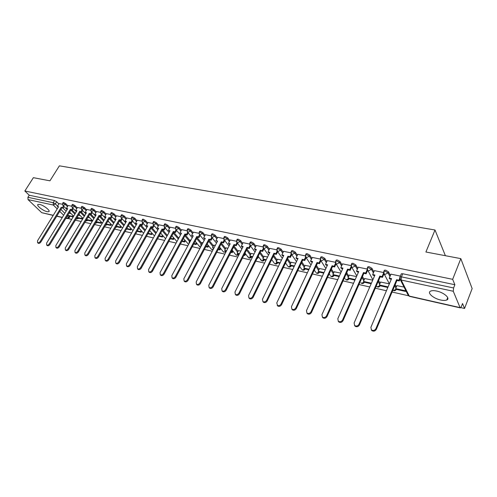<?xml version="1.0" encoding="UTF-8"?>
<svg xmlns="http://www.w3.org/2000/svg" width="497" height="497" viewBox="0 0 497 497"><rect width="100%" height="100%" fill="white"/><g stroke="black" fill="none" stroke-linecap="round" stroke-linejoin="round"><path stroke-width="0.75" d="M67.946 205.888L65.759 203.677L63.616 202.459L63.063 202.621M77.215 207.876L75.022 205.634L72.86 204.404L72.289 204.571M86.671 209.902L84.478 207.634L82.297 206.385L81.707 206.559M96.319 211.964L94.126 209.666L91.926 208.411L91.311 208.597M106.172 214.077L103.979 211.747L101.761 210.48L101.121 210.672M116.23 216.238L114.043 213.872L111.8 212.586L111.135 212.791M126.505 218.438L124.318 216.04L122.057 214.747L121.367 214.959M136.998 220.693L134.811 218.258L132.531 216.947L131.817 217.177M147.727 222.991L145.54 220.525L143.242 219.202L142.496 219.438M158.686 225.346L156.505 222.836L154.182 221.5L153.405 221.749M169.887 227.75L167.713 225.203L165.364 223.849L164.563 224.116M181.343 230.217L179.175 227.626L176.808 226.259L175.969 226.533M193.06 232.733L190.898 230.099L188.506 228.719L187.636 229.005M205.05 235.311L202.894 232.627L200.477 231.235L199.57 231.54M217.313 237.951L215.17 235.224L212.728 233.807L211.784 234.13M229.869 240.66L227.732 237.877L225.271 236.448L224.284 236.783M242.722 243.431L240.598 240.591L238.113 239.15L237.081 239.504M255.893 246.27L253.774 243.375L251.265 241.915L250.19 242.287M269.374 249.177L267.274 246.22L264.739 244.748L263.621 245.139M283.197 252.165L281.109 249.146L278.544 247.649L277.382 248.065M297.361 255.228L295.293 252.141L292.702 250.625L291.683 250.65L291.484 251.06M311.886 258.378L309.842 255.209L307.221 253.681L306.152 253.7L305.947 254.135M326.784 261.608L324.758 258.359L322.112 256.812L320.994 256.837L320.782 257.291M342.066 264.926L340.066 261.59L337.395 260.024L336.227 260.049L336.003 260.527M357.753 268.343L355.784 264.907L353.081 263.323L351.851 263.348L351.627 263.851M373.856 271.853L371.918 268.312L369.184 266.709L367.898 266.734L367.668 267.262M390.393 275.468L388.492 271.816L385.728 270.188L384.38 270.219L384.144 270.772M440.653 300.008C443.349 300.592 445.393 300.579 446.784 299.983C450.704 298.461 444.001 292.503 436.639 291.049C433.974 290.49 431.968 290.509 430.626 291.105C426.743 292.677 433.384 298.523 440.653 300.008M47.14 211.685L48.799 211.685C50.924 210.921 43.717 205.186 39.642 204.435L38.02 204.441C35.933 205.249 43.096 210.908 47.14 211.685M68.232 218.568L71.711 219.363M75.37 220.19L81.185 221.507M84.9 222.352L90.858 223.706M94.623 224.557L100.729 225.942M104.556 226.812L110.819 228.229M114.701 229.111L121.119 230.565M125.064 231.459L131.643 232.956M135.656 233.863L142.403 235.392M146.478 236.317L153.399 237.889M157.537 238.827L164.644 240.436M168.85 241.393L176.143 243.045M180.417 244.015L187.903 245.717M192.258 246.698L199.943 248.444M204.366 249.451L212.262 251.24M216.767 252.259L224.874 254.097M229.459 255.141L237.796 257.03M242.455 258.086L251.028 260.03M255.775 261.105L264.584 263.106M269.417 264.205L278.482 266.262M283.408 267.374L292.733 269.492M297.753 270.629L307.351 272.803M312.464 273.965L322.342 276.208M327.56 277.388L337.73 279.699M343.048 280.904L353.535 283.278M358.958 284.514L369.762 286.962M375.297 288.217L386.43 290.745M392.083 292.025L408.472 295.74M460.831 307.618L464.552 308.463L462.539 303.537L461.328 306.692L460.352 307.898L460.079 307.618L453.27 291.254L401.178 280.028L409.286 296.088L460.079 307.618M460.818 258.626L452.661 279.326L24.85 190.997L33.374 177.684L49.942 180.821L59.391 165.824L435.005 229.999L425.904 252.01L460.818 258.626L472.15 288.583L464.552 308.463M53.185 215.425L41.705 212.673L28.043 199.601L27.913 197.309L29.236 195.228L54.558 200.552L56.677 201.763L58.863 203.944M63.063 208.131L66.132 211.194M29.236 195.228L24.85 190.997M399.774 277.469L400.017 276.879L401.427 276.854L453.593 287.962L454.867 284.725L452.661 279.326M453.593 287.962L453.27 291.254M400.346 276.096L390.959 274.158M404.042 287.073L396.917 285.651M383.591 272.536L374.39 270.629M389.368 283.837L380.615 282.054M372.874 279.799L367.121 269.045L358.262 267.2M372.713 280.159L364.742 278.544M351.068 265.622L342.551 263.857M356.504 276.58L349.273 275.127M335.438 262.298L327.25 260.602M340.718 273.095L334.189 271.791M320.211 259.061L312.333 257.427M325.342 269.703L319.484 268.542M305.363 255.912L297.79 254.34M310.358 266.398L305.146 265.373M290.894 252.836L283.607 251.32M295.752 263.174L291.149 262.286M276.779 249.836L269.772 248.376M281.507 260.03L277.488 259.266M263.012 246.91L256.272 245.506M267.616 256.968L264.149 256.322M249.581 244.052L243.064 242.666L241.331 246.164L243.126 246.555L221.718 288.602L222.06 290.9C223.395 291.54 224.569 291.105 225.595 289.608L246.997 247.388L248.811 247.779L249.332 248.488L250.581 246.015M254.06 253.973L251.128 253.445M236.466 241.262L230.229 239.97M240.834 251.053L238.405 250.637M223.656 238.541L217.661 237.299M227.918 248.208L225.98 247.891M211.15 235.882L205.385 234.683M215.307 245.425L213.828 245.207M198.937 233.286L193.383 232.136M202.987 242.704L201.95 242.586M186.996 230.751L181.66 229.639M190.954 240.045L190.339 240.02M175.323 228.272L170.167 227.172L168.421 230.409L169.986 230.751L148.56 269.604L148.771 271.735C149.914 272.25 150.964 271.828 151.92 270.474L173.347 231.478L174.932 231.819L175.503 232.49L176.621 230.446M163.911 225.843L158.978 224.818M152.753 223.47L148.013 222.488M141.838 221.153L137.278 220.202M131.158 218.885L126.772 217.972M120.703 216.661L116.491 215.785M110.471 214.487L106.426 213.648M100.456 212.356L96.548 211.529L94.809 214.505L96.157 214.791L74.929 250.476L75.01 252.445C75.979 252.849 76.911 252.445 77.812 251.221L99.046 215.418L100.406 215.71L101.021 216.357L102.022 214.661M90.64 210.274L86.888 209.473L85.155 212.418L86.472 212.704L65.287 247.972L65.355 249.916C66.3 250.308 67.219 249.904 68.108 248.705L89.305 213.312L91.255 214.238L92.243 212.586M81.036 208.231L77.451 207.485M71.618 206.23L68.157 205.491L66.43 208.367L67.698 208.647L46.6 243.12L46.637 245.021C47.544 245.388 48.433 244.99 49.309 243.822L70.419 209.231L72.314 210.138L73.276 208.554M72.108 210.094L75.345 213.362M81.34 212.095L84.751 215.574M90.758 214.132L94.343 217.841M100.369 216.214L104.134 220.165M110.179 218.338L114.13 222.544M120.193 220.506L124.337 224.986M130.419 222.724L134.768 227.483M140.862 224.986L145.416 230.055M148.019 222.47L146.242 225.619L147.739 225.942L126.35 263.832L126.518 265.92C127.605 266.398 128.624 265.982 129.562 264.665L130.189 265.299L151.542 227.303L156.3 232.689M162.556 229.8L167.421 235.398M173.813 232.347L178.684 238.051M185.325 234.969L190.034 240.585M197.104 237.653L201.639 243.176M209.144 240.405L213.505 245.822M221.469 243.232L225.644 248.537M234.081 246.139L238.063 251.314M246.997 249.121L250.768 254.16M260.217 252.196L263.783 257.073M273.766 255.359L277.102 260.055M287.639 258.614L290.745 263.118M301.865 261.969L304.723 266.255M316.446 265.435L319.055 269.48M331.393 269.014L333.742 272.785M346.726 272.716L348.801 276.183M362.462 276.556L364.245 279.668M378.608 280.532L380.099 283.253M395.183 284.669L396.37 286.943M445.38 255.7L435.005 229.999M62.392 204.267L59.093 203.584M48.799 211.685L49.116 211.182M454.867 284.725L402.732 273.76L401.315 273.791L401.073 274.375M160.916 233.416L160.587 233.348M150.069 231.024L149.522 230.906M139.458 228.682L138.694 228.514M129.071 226.39L128.102 226.178M118.895 224.147L117.733 223.886M108.936 221.948L107.588 221.65M99.176 219.792L97.648 219.457M89.609 217.68L87.913 217.307M80.241 215.617L78.383 215.207M71.052 213.586L69.04 213.145M390.977 274.108L389.263 278.134L391.58 278.631L370.868 327.343L371.464 329.94C373.259 330.896 374.738 330.468 375.9 328.654L376.322 329.356C375.167 331.17 373.688 331.598 371.893 330.642L371.234 329.728M389.263 278.134L389.654 278.885L391.319 279.246M375.9 328.654L396.575 279.712L398.923 280.221L399.308 280.973L400.004 279.314M399.669 278.45L398.923 280.221M396.973 285.514L395.674 288.595L396.053 289.316L405.54 291.441L405.863 290.664M395.674 288.595L405.173 290.72L405.54 291.441M405.496 289.944L405.173 290.72M376.322 329.356L396.96 280.463L399.308 280.973M396.96 280.463L396.575 279.712M374.409 270.585L372.682 274.549L374.943 275.04L354.106 322.994L354.672 325.56C356.411 326.473 357.852 326.038 358.996 324.261L359.443 324.963C358.3 326.734 356.858 327.169 355.125 326.249L354.485 325.392M372.682 274.549L373.092 275.295L374.682 275.636M358.996 324.261L379.801 276.09L382.087 276.58L382.485 277.332L383.995 273.822M383.609 273.046L382.087 276.58M380.677 281.917L379.366 284.955L379.764 285.669L387.822 287.477M379.366 284.955L388.064 286.899M359.443 324.963L380.205 276.835L382.485 277.332M380.205 276.835L379.801 276.09M358.281 267.156L356.542 271.064L358.741 271.536L337.798 318.757L338.339 321.292C340.023 322.168 341.433 321.733 342.557 319.993L343.023 320.689C341.893 322.429 340.488 322.857 338.805 321.981L338.196 321.168M356.542 271.064L356.97 271.803L358.48 272.126M342.557 319.993L363.475 272.561L365.699 273.039L366.115 273.785L367.6 270.405M367.171 269.697L365.699 273.039M364.798 278.413L363.487 281.408L363.897 282.116L371.16 283.744M363.487 281.408L371.402 283.178M343.023 320.689L363.897 273.3L366.115 273.785M363.897 273.3L363.475 272.561M342.57 263.814L340.824 267.666L342.967 268.125L321.926 314.632L322.441 317.136C324.075 317.981 325.448 317.546 326.56 315.837L327.038 316.527C325.926 318.235 324.56 318.664 322.926 317.825L322.336 317.049M340.824 267.666L341.271 268.399L342.7 268.709M326.56 315.837L347.577 269.125L349.739 269.591L350.18 270.331L351.64 267.075M351.168 266.411L349.739 269.591M349.329 274.996L348.006 277.947L348.434 278.655L354.939 280.115M348.006 277.947L355.187 279.556M327.038 316.527L348.012 269.859L350.18 270.331M348.012 269.859L347.577 269.125M327.268 260.565L325.51 264.354L327.598 264.808L306.475 310.619L306.966 313.098C308.55 313.899 309.892 313.464 310.992 311.793L311.482 312.483C310.389 314.154 309.047 314.582 307.463 313.781L306.891 313.035M325.51 264.354L325.97 265.087L327.337 265.379M310.992 311.793L332.089 265.777L334.201 266.23L334.649 266.97L336.071 263.851M335.593 263.193L334.201 266.23M334.245 271.673L332.922 274.58L333.363 275.282L339.147 276.574M332.922 274.58L339.395 276.028M311.482 312.483L332.543 266.51L334.649 266.97M332.543 266.51L332.089 265.777M312.346 257.39L310.588 261.13L312.625 261.571L291.428 306.711L291.888 309.159C293.429 309.929 294.74 309.494 295.827 307.854L296.33 308.538C295.249 310.178 293.938 310.606 292.404 309.836L291.851 309.128M310.588 261.13L311.06 261.857L312.358 262.136M295.827 307.854L316.999 262.515L319.055 262.963L319.521 263.69L320.913 260.701M320.416 260.049L319.055 262.963M319.54 268.423L318.21 271.294L318.664 271.989L323.758 273.133M318.21 271.294L324.013 272.592M296.33 308.538L317.465 263.242L319.521 263.69M317.465 263.242L316.999 262.515M281.053 304.015L281.569 304.698C280.501 306.307 279.221 306.736 277.73 305.997L277.196 305.313C278.699 306.059 279.985 305.624 281.053 304.015L302.288 259.341L304.294 259.769L304.773 260.496L306.133 257.626M297.809 254.302L296.038 257.986L298.026 258.415L276.767 302.903L277.73 305.997M296.038 257.986L296.529 258.707L297.759 258.974M305.624 256.974L304.294 259.769M305.195 265.261L303.86 268.088L304.326 268.784L308.774 269.778M303.86 268.088L309.022 269.244M281.569 304.698L302.772 260.061L304.773 260.496M302.772 260.061L302.288 259.341M283.625 251.289L281.855 254.924L283.787 255.34L262.484 299.194L262.894 301.58C264.342 302.288 265.597 301.859 266.659 300.275L267.187 300.952C266.131 302.53 264.876 302.965 263.429 302.251L262.925 301.617M281.855 254.924L282.352 255.638L283.52 255.893M266.659 300.275L287.949 256.241L289.906 256.663L290.397 257.378L291.72 254.626M291.205 253.961L289.906 256.663M291.205 262.167L289.863 264.963L290.341 265.647L294.162 266.504M289.863 264.963L294.41 265.976M267.187 300.952L288.44 256.955L290.397 257.378M288.44 256.955L287.949 256.241M269.79 248.345L268.013 251.929L269.902 252.339L248.556 295.572L248.941 297.933C250.351 298.616 251.581 298.181 252.625 296.634L253.166 297.305C252.122 298.852 250.898 299.287 249.488 298.598L249.009 298.02M268.013 251.929L268.523 252.644L269.635 252.88M252.625 296.634L273.959 253.215L275.866 253.625L276.369 254.34L277.668 251.687M277.146 251.022L275.866 253.625M277.543 259.154L276.202 261.907L276.686 262.59L279.917 263.317M276.202 261.907L280.165 262.795M253.166 297.305L274.462 253.93L276.369 254.34M274.462 253.93L273.959 253.215M256.284 245.481L254.507 249.016L256.353 249.413L234.969 292.043L235.329 294.373C236.702 295.032 237.908 294.603 238.939 293.075L239.492 293.746C238.461 295.268 237.262 295.696 235.889 295.038L235.441 294.504M254.507 249.016L255.029 249.718L256.085 249.948M238.939 293.075L260.31 250.264L262.174 250.668L262.689 251.376L263.963 248.817M263.429 248.146L262.174 250.668M270.853 261.285L271.741 259.633M264.205 256.216L262.857 258.931L263.36 259.608L266.019 260.204M262.857 258.931L266.274 259.689M239.492 293.746L260.826 250.973L262.689 251.376M260.826 250.973L260.31 250.264M225.595 289.608L226.154 290.273C225.135 291.77 223.961 292.199 222.625 291.565L222.202 291.074M241.331 246.164L241.859 246.866L242.859 247.084M250.047 245.338L248.811 247.779M257.21 258.229L257.732 258.347L258.527 256.756M251.184 253.34L249.836 256.017L250.345 256.694L252.464 257.166M257.384 257.881L257.732 258.347M249.836 256.017L252.718 256.663M226.154 290.273L247.518 248.09L249.332 248.488M247.518 248.09L246.997 247.388M230.241 239.939L228.458 243.381L230.217 243.766L208.79 285.247L209.1 287.514C210.405 288.13 211.56 287.701 212.567 286.229L213.145 286.887C212.132 288.359 210.977 288.788 209.678 288.173L209.287 287.726M228.458 243.381L228.999 244.077L229.943 244.282M212.567 286.229L233.988 244.58L235.764 244.965L236.299 245.661L237.523 243.275M236.982 242.586L235.764 244.965M243.897 255.247L244.847 255.464L245.617 253.942M238.461 250.531L237.112 253.178L237.628 253.849L239.231 254.203M244.145 254.75L244.847 255.464M237.112 253.178L239.486 253.706M245.102 253.265L244.331 254.787M213.145 286.887L234.528 245.276L236.299 245.661M234.528 245.276L233.988 244.58M217.674 237.268L215.891 240.666L217.605 241.039L196.166 281.967L196.458 284.209C197.725 284.8 198.856 284.371 199.856 282.923L200.44 283.582C199.44 285.029 198.309 285.452 197.048 284.862L196.675 284.446M215.891 240.666L217.338 241.554M199.856 282.923L221.295 241.834L223.023 242.207L223.569 242.903L224.768 240.591M224.228 239.896L223.023 242.207M230.894 252.339L232.261 252.644L233.006 251.19M226.029 247.786L224.681 250.401L225.203 251.066L226.315 251.314M231.148 251.842L232.261 252.644M224.681 250.401L226.57 250.823M232.484 250.519L231.739 251.973M200.44 283.582L221.836 242.53L223.569 242.903M221.836 242.53L221.295 241.834M205.398 234.659L203.615 238.013L205.286 238.374L183.847 278.767L184.114 280.979C185.35 281.55 186.456 281.122 187.45 279.699L188.04 280.358C187.052 281.774 185.94 282.203 184.71 281.631L184.356 281.246M203.615 238.013L205.019 238.883M187.45 279.699L208.889 239.156L210.585 239.523L211.132 240.206L212.312 237.97M211.765 237.28L210.585 239.523M218.202 249.5L219.96 249.892L220.68 248.494M213.878 245.108L212.53 247.686L213.704 248.488M218.456 249.009L219.96 249.892M212.53 247.686L213.958 248.003M220.152 247.829L219.425 249.227M188.04 280.358L209.442 239.846L211.132 240.206M209.442 239.846L208.889 239.156M193.395 232.111L191.612 235.423L193.252 235.777L171.807 275.642L172.055 277.829C173.26 278.376 174.348 277.953 175.329 276.556L175.926 277.202C174.95 278.6 173.857 279.022 172.658 278.475L172.329 278.121M191.612 235.423L192.979 236.28M175.329 276.556L196.769 236.535L198.427 236.895L198.986 237.578L200.142 235.41M199.583 234.721L198.427 236.895M205.808 246.723L207.932 247.195L208.641 245.86M202.006 242.486L200.651 245.033L201.384 245.729M206.062 246.239L207.392 246.537L207.932 247.195M200.651 245.033L201.639 245.251M208.1 245.201L207.392 246.537M175.926 277.202L197.334 237.218L198.986 237.578M197.334 237.218L196.769 236.535M181.672 229.62L179.889 232.888L181.486 233.236L160.053 272.586L160.276 274.748C161.45 275.276 162.519 274.853 163.488 273.48L164.097 274.127C163.128 275.5 162.059 275.922 160.885 275.394L160.574 275.065M179.889 232.888L181.219 233.727M163.488 273.48L184.927 233.975L186.543 234.329L187.114 235.006L188.251 232.9M187.686 232.223L186.543 234.329M193.7 244.008L196.178 244.567L196.862 243.281M193.954 243.536L195.632 243.909L196.178 244.567M190.388 239.921L189.034 242.437L189.599 242.561M189.034 242.437L189.419 242.896M196.315 242.623L195.632 243.909M164.097 274.127L185.499 234.659L187.114 235.006M185.499 234.659L184.927 233.975M151.92 270.474L152.536 271.113C151.573 272.468 150.529 272.89 149.386 272.375L149.094 272.07M168.421 230.409L169.713 231.235M176.05 229.769L174.932 231.819M181.859 241.362L184.679 241.989L185.35 240.759M182.113 240.89L184.126 241.337L184.679 241.989M179.032 237.417L177.839 239.933M184.797 240.107L184.126 241.337M152.536 271.113L173.925 232.149L175.503 232.49M173.925 232.149L173.347 231.478M158.99 224.799L157.207 227.986L158.742 228.316L137.327 266.684L137.52 268.796C138.632 269.293 139.663 268.871 140.614 267.535L141.235 268.175C140.284 269.504 139.253 269.927 138.141 269.43L137.862 269.144M157.207 227.986L158.468 228.8M140.614 267.535L162.028 229.03L163.575 229.365L164.153 230.03L165.259 228.048M164.675 227.377L163.575 229.365M170.291 238.771L173.434 239.473L174.08 238.287M170.546 238.305L172.875 238.827L173.434 239.473M173.521 237.634L172.875 238.827M141.235 268.175L162.612 229.701L164.153 230.03M162.612 229.701L162.028 229.03M130.189 265.299C129.245 266.609 128.232 267.026 127.145 266.547L126.884 266.286M146.242 225.619L147.466 226.415M129.562 264.665L150.958 226.638L152.467 226.961L153.057 227.626L154.138 225.7M153.554 225.029L152.467 226.961M158.978 236.237L162.432 237.007L163.059 235.864M159.233 235.777L161.86 236.367L162.432 237.007M162.494 235.224L161.86 236.367M150.958 226.638L151.542 227.303L153.057 227.626M137.29 220.183L135.507 223.296L136.973 223.613L115.615 261.043L115.764 263.106C116.826 263.565 117.82 263.155 118.752 261.857L119.386 262.491C118.454 263.783 117.46 264.193 116.397 263.733L116.149 263.485M135.507 223.296L136.706 224.085M118.752 261.857L140.123 224.296L141.602 224.613L142.198 225.278L143.26 223.395M142.67 222.737L141.602 224.613M147.913 233.758L151.66 234.596L152.275 233.497M148.168 233.304L151.088 233.957L151.66 234.596M151.703 232.857L151.088 233.957M119.386 262.491L140.719 224.955L142.198 225.278M140.719 224.955L140.123 224.296M126.785 217.953L125.008 221.028L126.443 221.339L105.109 258.316L105.24 260.353C106.277 260.801 107.259 260.385 108.184 259.111L108.818 259.738C107.892 261.012 106.917 261.422 105.88 260.975L105.644 260.745M125.008 221.028L126.176 221.805M108.184 259.111L129.524 222.004L130.972 222.321L131.568 222.973L132.618 221.146M132.022 220.488L130.972 222.321M137.091 231.335L141.117 232.236L141.72 231.173M137.346 230.888L140.539 231.602L141.117 232.236M141.142 230.54L140.539 231.602M108.818 259.738L130.121 222.662L131.568 222.973M130.121 222.662L129.524 222.004M116.503 215.766L114.726 218.81L116.13 219.109L94.834 255.644L94.946 257.657C95.958 258.092 96.927 257.682 97.841 256.427L98.481 257.048C97.567 258.303 96.604 258.713 95.592 258.278L95.368 258.067M114.726 218.81L115.863 219.568M97.841 256.427L119.15 219.761L120.566 220.072L121.169 220.718L122.206 218.935M121.603 218.282L120.566 220.072M126.499 228.962L130.798 229.925L131.382 228.9M126.754 228.521L130.214 229.297L130.798 229.925M130.798 228.272L130.214 229.297M98.481 257.048L119.752 220.413L121.169 220.718M119.752 220.413L119.15 219.761M106.439 213.629L104.662 216.63L106.041 216.928L84.776 253.035L84.875 255.023C85.863 255.446 86.813 255.036 87.714 253.799L88.36 254.414C87.453 255.651 86.509 256.061 85.521 255.638L85.31 255.439M104.662 216.63L105.774 217.382M87.714 253.799L108.992 217.568L110.377 217.866L110.986 218.512L112.005 216.773M111.403 216.127L110.377 217.866M116.136 226.644L120.69 227.663L121.262 226.675M116.391 226.21L120.1 227.036L120.69 227.663M120.672 226.048L120.1 227.036M88.36 254.414L109.601 218.214L110.986 218.512M109.601 218.214L108.992 217.568M77.812 251.221L78.458 251.836C77.563 253.06 76.631 253.464 75.662 253.054L75.463 252.867M94.809 214.505L95.89 215.244M101.413 214.014L100.406 215.71M105.991 224.371L110.788 225.445L111.347 224.489M106.24 223.942L110.191 224.824L110.788 225.445M110.75 223.867L110.191 224.824M78.458 251.836L99.661 216.058L101.021 216.357M99.661 216.058L99.046 215.418M68.108 248.705L68.76 249.314C67.872 250.519 66.958 250.923 66.008 250.525L65.821 250.351M85.155 212.418L86.205 213.145M91.628 211.946L90.64 213.604M96.051 222.147L101.084 223.271L101.63 222.345M96.306 221.718L100.487 222.656L101.084 223.271M101.034 221.73L100.487 222.656M68.76 249.314L89.926 213.952L91.255 214.238M89.926 213.952L89.305 213.312M77.457 207.466L75.699 210.374L76.992 210.653L55.85 245.518L55.9 247.444C56.826 247.823 57.733 247.425 58.615 246.239L59.267 246.841C58.385 248.028 57.484 248.432 56.559 248.046L56.378 247.885M75.699 210.374L76.724 211.095M58.615 246.239L79.762 211.25L81.688 212.169L82.664 210.548M82.048 209.914L81.067 211.536M86.323 219.966L91.578 221.146L92.113 220.252M86.577 219.55L90.976 220.531L91.578 221.146M91.51 219.637L90.976 220.531M59.267 246.841L80.384 211.884L81.688 212.169M80.384 211.884L79.762 211.25M49.309 243.822L49.967 244.425C49.091 245.593 48.203 245.99 47.302 245.617L47.134 245.468M66.43 208.367L67.43 209.075M72.655 207.926L71.692 209.51M76.861 217.723L82.26 219.059L82.782 218.189M77.041 217.419L81.657 218.45L82.26 219.059M82.179 217.58L81.657 218.45M49.967 244.425L71.04 209.858L72.314 210.138M71.04 209.858L70.419 209.231M59.1 203.565L57.341 206.404L58.584 206.677L37.542 240.765L37.567 242.642C38.449 243.002 39.331 242.611 40.195 241.455L40.853 242.051C39.99 243.207 39.114 243.605 38.232 243.244L38.07 243.095M57.341 206.404L58.323 207.106M40.195 241.455L61.255 207.249L63.131 208.15L64.082 206.603M63.454 205.975L62.504 207.522M67.611 215.487L73.121 217.015L73.631 216.17M67.704 215.331L72.519 216.406L73.121 217.015M73.028 215.568L72.519 216.406M40.853 242.051L61.883 207.876L63.131 208.15M61.883 207.876L61.255 207.249M62.591 203.391L63.144 203.23L65.287 204.447L67.48 206.659M65.759 203.677L65.287 204.447L63.249 205.603L62.784 205.292M71.816 205.348L72.388 205.18L74.55 206.417L76.743 208.653M75.022 205.634L74.55 206.417L72.487 207.578L72.003 207.249M81.228 207.355L81.825 207.174L83.999 208.417L86.198 210.685M84.478 207.634L83.999 208.417L81.912 209.591L81.409 209.249M90.839 209.392L91.454 209.206L93.653 210.467L95.846 212.759M94.126 209.666L93.653 210.467L91.535 211.647L91.007 211.281M100.642 211.48L101.282 211.281L103.5 212.554L105.699 214.884M103.979 211.747L103.5 212.554L101.363 213.747L100.804 213.362M110.657 213.611L111.322 213.406L113.564 214.685L115.758 217.046M114.043 213.872L113.564 214.685L111.39 215.891L110.812 215.481M120.889 215.791L121.579 215.568L123.84 216.866L126.027 219.264M124.318 216.04L123.84 216.866L121.635 218.084L121.032 217.649M131.338 218.015L132.053 217.779L134.333 219.09L136.526 221.525M134.811 218.258L134.333 219.09L132.103 220.32L131.469 219.854M142.012 220.283L142.757 220.041L145.062 221.37L147.249 223.836M145.54 220.525L145.062 221.37L142.801 222.606L142.136 222.109M152.927 222.606L153.697 222.352L156.027 223.693L158.208 226.197M156.505 222.836L156.027 223.693L153.735 224.948L153.039 224.414M164.078 224.986L164.886 224.719L167.234 226.067L169.415 228.614M167.713 225.203L167.234 226.067L164.911 227.334L164.184 226.769M175.491 227.415L176.323 227.135L178.696 228.502L180.871 231.086M179.175 227.626L178.696 228.502L176.336 229.782L175.578 229.173M187.152 229.9L188.028 229.608L190.419 230.987L192.587 233.621M190.898 230.099L190.419 230.987L188.028 232.279L187.226 231.627M199.092 232.447L199.999 232.136L202.409 233.528L204.571 236.212M202.894 232.627L202.409 233.528L199.987 234.832L199.148 234.13M211.306 235.05L212.25 234.721L214.685 236.131L216.841 238.858M215.17 235.224L214.685 236.131L212.225 237.454L211.349 236.696M223.805 237.715L224.787 237.367L227.253 238.796L229.397 241.579M227.732 237.877L227.253 238.796L224.75 240.132L223.836 239.318M236.603 240.442L237.628 240.082L240.119 241.523L242.25 244.362M240.598 240.591L240.119 241.523L237.578 242.871L236.615 241.996M249.711 243.244L250.78 242.859L253.296 244.319L255.415 247.214M253.774 243.375L253.296 244.319L250.718 245.68L249.711 244.729M263.143 246.108L264.261 245.704L266.796 247.183L268.902 250.14M267.274 246.22L266.796 247.183L264.18 248.562L263.124 247.531M276.904 249.047L277.096 248.643L278.072 248.624L280.637 250.115L282.725 253.135M281.109 249.146L280.637 250.115L277.972 251.507L276.872 250.395M291.012 252.06L291.211 251.637L292.23 251.612L294.82 253.128L296.889 256.216M295.293 252.141L294.82 253.128L292.118 254.532L290.962 253.327M305.475 255.147L305.68 254.7L306.748 254.681L309.364 256.21L311.414 259.378M309.842 255.209L309.364 256.21L306.618 257.632L305.419 256.322M320.317 258.316L320.522 257.85L321.64 257.825L324.286 259.378L326.312 262.621M324.758 258.359L324.286 259.378L321.491 260.813L320.764 260.471L320.242 259.391M335.537 261.571L335.755 261.08L336.923 261.055L339.6 262.621L341.601 265.957M340.066 261.59L339.6 262.621L336.755 264.075L335.991 263.714L335.456 262.534M351.162 264.907L351.385 264.392L352.609 264.367L355.318 265.957L357.287 269.386M355.784 264.907L355.318 265.957L352.423 267.429L351.621 267.044L351.075 265.752M367.208 268.337L367.432 267.796L368.718 267.771L371.452 269.38L373.396 272.915M371.918 268.312L371.452 269.38L368.513 270.865L367.668 270.467L367.432 267.796L367.898 266.734M383.684 271.859L383.92 271.294L385.268 271.269L388.033 272.89L389.94 276.543M388.492 271.816L388.033 272.89L385.038 274.4L384.15 273.971L383.603 272.431M56.677 201.763L55.347 203.913L57.54 206.087M60.92 209.442L64.834 213.325M67.387 215.853L69.052 217.928L67.306 218.637L66.219 217.767M69.456 216.189L68.803 217.264L66.828 218.369L65.971 218.177M63.659 215.238L59.733 211.368M57.223 208.889L53.334 205.05L28.043 199.601M41.705 212.673L53.266 215.294M56.82 216.102L62.361 217.357M70.891 210.101L74.885 214.12M80.203 212.182L84.285 216.344M89.709 214.313L93.877 218.618M99.406 216.487L103.668 220.954M109.309 218.717L113.67 223.339M119.417 220.991L123.877 225.787M129.742 223.321L134.302 228.297M140.291 225.706L144.95 230.875M151.069 228.148L155.834 233.522M162.084 230.645L166.955 236.243M173.341 233.211L178.218 238.902M184.853 235.839L189.568 241.449M196.632 238.529L201.173 244.052M208.672 241.293L213.039 246.711M220.997 244.133L225.178 249.432M233.615 247.052L237.597 252.221M246.524 250.047L250.308 255.079M259.751 253.135L263.317 258.005M273.294 256.309L276.643 261M287.173 259.577L290.285 264.075M301.399 262.95L304.27 267.231M315.98 266.423L318.596 270.461M330.934 270.02L333.282 273.785M346.272 273.735L348.347 277.196M362.009 277.587L363.798 280.693M378.161 281.582L379.652 284.296M394.736 285.732L395.923 288.005M396.444 289.409L396.252 289.571C395.301 290.851 394.164 291.056 392.854 290.192M392.872 290.142L393.506 290.397L396.196 289.353M380.261 285.781L380.068 285.955C379.006 287.303 377.826 287.434 376.527 286.359L377.353 286.763L379.994 285.725M364.494 282.253L364.301 282.426C363.264 283.75 362.108 283.88 360.828 282.836L361.617 283.215L364.208 282.19M349.124 278.811L348.931 278.997C347.912 280.283 346.782 280.42 345.527 279.401L346.279 279.761L348.826 278.742M334.139 275.456L333.953 275.649C332.953 276.91 331.841 277.046 330.611 276.046L331.325 276.394L333.822 275.388M319.528 272.182L319.341 272.381C318.36 273.617 317.266 273.754 316.061 272.785L316.738 273.108L319.198 272.107M305.27 268.995L305.09 269.194C304.127 270.405 303.052 270.542 301.859 269.591L302.511 269.902L304.928 268.914M291.36 265.876L291.18 266.081C290.236 267.274 289.173 267.405 288.005 266.479L288.627 266.777L291.006 265.796M277.78 262.838L277.606 263.05C276.674 264.211 275.63 264.348 274.481 263.441L275.077 263.727L277.413 262.751M264.522 259.869L264.354 260.086C263.435 261.229 262.41 261.36 261.273 260.478L261.844 260.745L264.143 259.782M251.569 256.968L251.407 257.191C250.5 258.31 249.494 258.44 248.376 257.576L248.916 257.831L251.178 256.881M238.92 254.135L238.759 254.358C237.87 255.464 236.87 255.588 235.771 254.744L236.292 254.986L238.517 254.048M126.76 229.024L125.958 229.906M116.807 226.794L115.441 227.837M107.054 224.607L105.252 225.632M97.493 222.47L95.331 223.37M88.124 220.37L85.658 221.078M78.942 218.313L76.65 219.028L78.439 218.202M376.241 286.03L376.527 286.359L376.285 285.918M345.036 278.581L344.496 277.693M330.138 275.301L329.194 273.81M315.607 272.089L314.284 270.07M301.43 268.958L299.734 266.454M287.595 265.895L285.545 262.956M274.089 262.901L271.697 259.571M260.813 259.353L261.273 260.478L258.179 256.29M247.922 256.52L248.376 257.576L244.978 253.103M235.435 254.315L232.093 250.016M223.134 251.575L223.954 252.209L226.141 251.277M211.107 248.898L211.89 249.494L213.331 249.202M199.347 246.276L200.8 246.829M187.847 243.716L188.686 244.257M176.597 241.2L176.951 241.567M115.844 227.141L116.323 226.688M105.451 225.29L106.563 224.501M95.412 223.228L97.002 222.358M85.677 221.053L87.627 220.258M402.732 273.76L401.427 276.854L401.178 280.028L400.253 279.581L399.706 277.891M54.558 200.552L53.222 202.701L55.347 203.913L53.334 205.05L53.222 202.701L27.913 197.309M401.315 273.791L400.017 276.879L400.253 279.581L408.379 295.64L409.603 296.374L408.379 295.64L407.801 294.497M447.71 297.616L446.784 299.983M384.38 270.219L383.92 271.294L384.15 273.971L389.375 283.818M351.851 263.348L351.385 264.392L351.621 267.044L356.796 275.922M336.227 260.049L335.755 261.08L335.991 263.714L341.135 272.176M320.994 256.837L320.522 257.85L320.764 260.471L325.87 268.554M306.152 253.7L305.68 254.7L305.922 257.309L310.992 265.044M291.683 250.65L291.211 251.637L291.453 254.228L296.479 261.646M277.575 247.674L277.096 248.643L277.338 251.215L282.327 258.353M263.808 244.766L263.329 245.723L263.572 248.283L268.517 255.147M250.37 241.933L249.892 242.878L250.14 245.419L255.036 252.035M237.255 239.163L236.777 240.101L237.026 242.623L241.877 249.009M224.451 236.466L223.967 237.386L224.222 239.889L229.024 246.071M211.946 233.826L211.461 234.739L211.716 237.224L216.475 243.201M199.726 231.248L199.241 232.149L199.496 234.615L204.205 240.411M187.785 228.732L187.301 229.62L187.562 232.068L192.221 237.69M176.112 226.272L175.627 227.148L175.888 229.577L180.504 235.038M164.7 223.867L164.221 224.731L164.476 227.141L169.048 232.447M153.542 221.513L153.057 222.364L153.318 224.762L157.847 229.918M142.62 219.214L142.142 220.053L142.403 222.432L146.882 227.452M131.941 216.959L131.463 217.792L131.724 220.152L136.159 225.048M121.485 214.754L121.007 215.58L121.268 217.922L125.66 222.693M111.253 212.598L110.775 213.412L111.036 215.741L115.385 220.388M101.233 210.486L100.754 211.293L101.021 213.598L105.327 218.14M91.417 208.417L90.939 209.218L91.206 211.505L95.474 215.94M81.806 206.392L81.328 207.181L81.595 209.454L85.819 213.791M72.388 204.41L71.916 205.186L72.183 207.442L76.364 211.685M63.156 202.465L62.684 203.236L62.957 205.472L67.095 209.622M219.5 247.009L223.451 251.979L225.874 252.165M207.199 244.089L211.411 249.27L213.027 249.78M195.178 241.25L199.639 246.624L200.639 247.133M183.424 238.479L188.618 244.381M171.931 235.789L176.938 241.579M165.582 238.734L160.686 233.161M154.474 235.957L149.69 230.602M143.608 233.255L138.93 228.098M132.972 230.627L128.4 225.663M122.56 228.067L118.087 223.283M112.365 225.57L107.992 220.954M102.382 223.134L98.108 218.68M92.604 220.761L88.423 216.462M83.024 218.444L78.936 214.288M73.637 216.176L69.636 212.163M70.027 216.319L69.133 217.785M56.739 216.232L62.28 217.493M65.89 218.313L67.306 218.637M409.603 296.374L460.352 307.898M371.893 330.642L371.464 329.94M355.125 326.249L354.672 325.56M338.805 321.981L338.339 321.292M322.926 317.825L322.441 317.136M307.463 313.781L306.966 313.098M292.404 309.836L291.888 309.159M263.429 302.251L262.894 301.58M249.488 298.598L248.941 297.933M235.889 295.038L235.329 294.373M222.625 291.565L222.06 290.9M209.678 288.173L209.1 287.514M197.048 284.862L196.458 284.209M184.71 281.631L184.114 280.979M172.658 278.475L172.055 277.829M160.885 275.394L160.276 274.748M149.386 272.375L148.771 271.735M138.141 269.43L137.52 268.796M127.145 266.547L126.518 265.92M116.397 263.733L115.764 263.106M105.88 260.975L105.24 260.353M95.592 258.278L94.946 257.657M85.521 255.638L84.875 255.023M75.662 253.054L75.01 252.445M66.008 250.525L65.355 249.916M56.559 248.046L55.9 247.444M47.302 245.617L46.637 245.021M38.232 243.244L37.567 242.642"/></g></svg>
